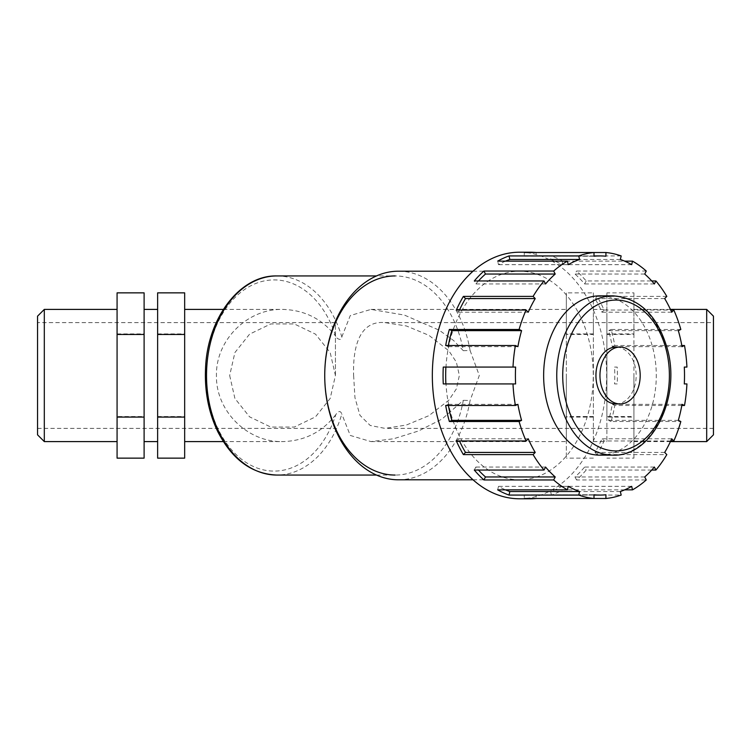 <?xml version="1.0" encoding="UTF-8"?>
<svg xmlns="http://www.w3.org/2000/svg" width="751" height="751" viewBox="0 0 751 751"><rect width="100%" height="100%" fill="white"/><g stroke="black" fill="none" stroke-linecap="round" stroke-linejoin="round"><path stroke-width="0.56" stroke-dasharray="3.75 2.82" d="M276.922 275.936A99.564 70.406 -90 0 1 341.827 336.908C341.874 341.771 336.251 338.391 335.763 336.298A95.593 67.59 90 0 0 232.434 300.25A95.593 67.59 90 0 0 232.434 450.75A95.593 67.59 90 0 0 335.763 414.702C338.532 410.75 340.55 410.544 341.827 414.092A99.564 70.406 -90 0 1 276.922 475.064M335.763 414.702C322.263 432.06 304.53 441.025 282.545 441.597C247.21 442.339 215.706 410.835 216.448 375.5C215.706 340.165 247.21 308.661 282.545 309.403C304.53 309.975 322.263 318.94 335.763 336.298M376.504 475.064L395.129 475.064A99.564 70.406 90 0 0 463.311 400.311L442.048 419.039L418.504 430.99L393.637 438.753L370.994 441.597L350.276 435.449L341.827 414.092M341.827 336.908L350.276 315.551L370.994 309.403L404.442 315.091L439.204 330.196L453.623 340.541L463.311 350.689A99.564 70.406 90 0 0 395.129 275.936L376.504 275.936M463.311 350.689L470.088 350.51A104.305 73.758 90 0 0 398.481 271.195M398.481 479.805A104.305 73.758 90 0 0 470.088 400.49L463.311 400.311M470.088 350.51L479.298 375.5L470.088 400.49M445.747 375.5A104.305 73.758 90 0 0 519.504 479.805A104.305 73.758 90 0 0 593.262 375.5A104.305 73.758 90 0 0 519.504 271.195A104.305 73.758 90 0 0 445.747 375.5M519.504 498.777A123.277 87.163 90 0 0 606.667 375.5A123.277 87.163 90 0 0 519.504 252.223M605.926 256.222L536.186 256.222L536.186 252.514L594.003 252.514M621.171 255.931L551.431 255.931A123.277 87.163 -90 0 1 562.771 261.141L624.663 261.141M646.254 271.045L576.524 271.045A123.277 87.163 -90 0 1 586.165 280.958L651.727 280.958M666.813 296.392L597.083 296.392A123.277 87.163 -90 0 1 604.086 310.032L670.718 310.032M680.828 329.482L611.098 329.482A123.277 87.163 -90 0 1 614.778 345.516L681.814 345.516M614.571 367.07L617.191 367.07A123.277 87.163 -90 0 1 617.191 383.93L614.571 383.93A119.578 84.553 90 0 0 614.571 367.07L617.191 367.07M681.814 405.484L614.778 405.484A123.277 87.163 -90 0 1 611.098 421.518L680.828 421.518M670.718 440.968L604.086 440.968A123.277 87.163 -90 0 1 597.083 454.608L666.813 454.608M651.727 470.042L586.165 470.042A123.277 87.163 -90 0 1 576.524 479.955L646.254 479.955M624.663 489.859L562.771 489.859A123.277 87.163 -90 0 1 551.431 495.069L621.171 495.069M594.003 498.486L536.186 498.486L536.186 494.778A119.578 84.553 90 0 1 530.234 495.078A119.578 84.553 90 0 1 524.273 494.778L524.273 498.486M448.385 345.516A119.578 84.553 90 0 0 448.178 346.662L445.681 345.516M517.908 346.662L448.178 346.662M459.481 310.032A119.578 84.553 90 0 0 458.495 312.209L456.373 310.032M528.225 312.209L458.495 312.209M478.462 280.958A119.578 84.553 90 0 0 475.834 283.953L474.294 280.958M545.564 283.953L475.834 283.953M505.536 261.141A119.578 84.553 90 0 0 498.495 264.662L497.688 261.141M568.235 264.662L498.495 264.662M536.186 256.222A119.578 84.553 90 0 0 530.234 255.922A119.578 84.553 90 0 0 524.273 256.222L524.273 252.514M594.003 256.222L524.273 256.222M562.771 261.141L561.964 264.662A119.578 84.553 90 0 0 550.624 259.461L551.431 255.931M631.694 264.662L561.964 264.662M620.354 259.461L550.624 259.461M586.165 280.958L584.625 283.953A119.578 84.553 90 0 0 574.984 274.049L576.524 271.045M654.356 283.953L584.625 283.953M644.715 274.049L574.984 274.049M604.086 310.032L601.964 312.209A119.578 84.553 90 0 0 594.961 298.569L597.083 296.392M671.704 312.209L601.964 312.209M664.691 298.569L594.961 298.569M614.778 345.516L612.281 346.662A119.578 84.553 90 0 0 608.601 330.628L611.098 329.482M682.021 346.662L612.281 346.662M678.331 330.628L608.601 330.628M617.191 383.93L614.571 383.93M611.098 421.518L608.601 420.372A119.578 84.553 90 0 0 612.281 404.338L614.778 405.484M678.331 420.372L608.601 420.372M682.021 404.338L612.281 404.338M597.083 454.608L594.961 452.431A119.578 84.553 90 0 0 601.964 438.791L604.086 440.968M664.691 452.431L594.961 452.431M671.704 438.791L601.964 438.791M576.524 479.955L574.984 476.951A119.578 84.553 90 0 0 584.625 467.047L586.165 470.042M644.715 476.951L574.984 476.951M654.356 467.047L584.625 467.047M551.431 495.069L550.624 491.539A119.578 84.553 90 0 0 561.964 486.338L562.771 489.859M620.354 491.539L550.624 491.539M631.694 486.338L561.964 486.338M594.003 494.778L524.273 494.778M605.926 494.778L536.186 494.778M497.688 489.859L498.495 486.338A119.578 84.553 90 0 0 505.536 489.859M568.235 486.338L498.495 486.338M474.294 470.042L475.834 467.047A119.578 84.553 90 0 0 478.462 470.042M545.564 467.047L475.834 467.047M456.373 440.968L458.495 438.791A119.578 84.553 90 0 0 459.481 440.968M528.225 438.791L458.495 438.791M445.681 405.484L448.178 404.338A119.578 84.553 90 0 0 448.385 405.484M517.908 404.338L448.178 404.338M443.268 367.07L515.618 367.07M515.618 383.93L443.268 383.93M599.965 455.153A79.653 56.325 90 0 0 656.29 375.5A79.653 56.325 90 0 0 599.965 295.847M616.055 403.944A28.444 20.117 90 0 0 636.172 375.5A28.444 20.117 90 0 0 616.055 347.056M566.338 375.5L566.338 441.597L566.338 375.5M184.662 375.5L184.662 441.597L184.662 375.5M184.662 458.138L184.662 292.862M157.626 458.138L157.626 292.862M157.626 333.913L184.662 333.913M157.626 318.386L157.626 441.597L157.626 318.386M144.108 318.386L144.108 441.597L144.108 318.386M144.108 292.862L144.108 458.138M157.626 416.542L184.662 416.542M117.072 292.862L117.072 416.542L144.108 416.542M117.072 333.913L144.108 333.913M117.072 416.542L117.072 458.138M117.072 375.5L117.072 441.597L117.072 375.5M44.309 309.403L44.309 441.597M37.55 434.838L37.55 316.162M37.55 375.5L37.55 428.38L37.55 375.5M566.338 334.458L566.338 458.138L566.338 292.862L566.338 334.458L593.374 334.458L593.374 292.862L566.338 292.862M593.374 292.862L593.374 334.458M593.374 318.386L593.374 441.597L593.374 318.386M606.892 318.386L606.892 441.597L606.892 318.386M606.892 417.087L606.892 292.862L606.892 417.087L633.928 417.087L633.928 334.458L606.892 334.458M633.928 334.458L633.928 292.862L606.892 292.862M593.374 333.913L566.338 333.913M593.374 416.542L566.338 416.542M593.374 417.087L566.338 417.087M593.374 458.138L566.338 458.138M633.928 292.862L633.928 333.913L606.892 333.913M633.928 333.913L633.928 416.542L606.892 416.542M633.928 416.542L633.928 458.138L606.892 458.138M633.928 458.138L633.928 417.087M633.928 375.5L633.928 441.597L633.928 375.5M706.691 441.597L706.691 309.403M713.45 316.162L713.45 434.838M713.45 375.5L713.45 428.38L713.45 375.5M353.618 375.5L354.96 397.73L359.954 415.312L370.224 425.488L384.991 428.38L406.31 425.047L428.896 415.678L448.816 400.227L456.383 388.858L459.368 375.5L456.383 362.142L448.816 350.773L428.896 335.321L406.319 325.953L384.991 322.62C361.691 320.386 352.595 342.775 353.618 375.5M229.665 375.5L234.903 398.443L249.576 416.843L270.773 427.056L294.308 427.056L315.514 416.843L330.187 398.443L335.425 375.5L330.187 352.557L315.514 334.157L294.308 323.944L270.773 323.944L249.576 334.157L234.903 352.557L229.665 375.5M335.425 375.5L335.425 323.944L335.425 375.5M613.079 455.153A79.653 56.325 90 0 0 669.394 375.5A79.653 56.325 90 0 0 613.079 295.847M473.046 479.805L519.504 479.805M473.046 271.195L519.504 271.195M594.003 255.922L530.234 255.922M594.003 495.078L530.234 495.078M223.338 441.597L282.545 441.597M370.994 441.597L566.338 441.597M223.338 309.403L282.545 309.403M370.994 309.403L566.338 309.403M593.374 441.597L606.892 441.597M593.374 309.403L606.892 309.403M633.928 441.597L670.427 441.597M633.928 309.403L670.427 309.403M713.45 428.38L384.991 428.38M384.991 322.62L713.45 322.62M335.425 322.62L37.55 322.62M37.55 428.38L335.425 428.38"/><path stroke-width="1.13" d="M395.129 275.936A99.564 70.406 90 0 0 324.732 375.5A99.564 70.406 90 0 0 395.129 475.064M473.046 271.195L398.481 271.195A104.305 73.758 90 0 0 324.732 375.5A104.305 73.758 90 0 0 398.481 479.805L473.046 479.805M578.758 255.931L579.565 259.461A119.578 84.553 90 0 0 568.235 264.662L567.418 261.141L497.688 261.141A123.277 87.163 -90 0 1 509.028 255.931L578.758 255.931A123.277 87.163 90 0 1 594.003 252.514L605.926 252.514L605.926 256.222A119.578 84.553 90 0 0 599.965 255.922A119.578 84.553 90 0 0 594.003 256.222L594.003 252.514L524.273 252.514A123.277 87.163 -90 0 1 530.234 252.223L519.504 252.223A123.277 87.163 90 0 0 432.332 375.5A123.277 87.163 90 0 0 519.504 498.777L530.234 498.777A123.277 87.163 -90 0 1 524.273 498.486L594.003 498.486L594.003 494.778A119.578 84.553 90 0 0 599.965 495.078A119.578 84.553 90 0 0 605.926 494.778L605.926 498.486A123.277 87.163 90 0 0 621.171 495.069L620.354 491.539A119.578 84.553 90 0 0 631.694 486.338L632.502 489.859A123.277 87.163 90 0 0 646.254 479.955L644.715 476.951A119.578 84.553 90 0 0 654.356 467.047L655.905 470.042A123.277 87.163 90 0 0 666.813 454.608L664.691 452.431A119.578 84.553 90 0 0 671.704 438.791L673.816 440.968A123.277 87.163 90 0 0 680.828 421.518L678.331 420.372A119.578 84.553 90 0 0 682.021 404.338L684.508 405.484A123.277 87.163 90 0 0 686.93 383.93L684.302 383.93L686.93 383.93M512.999 383.93L443.268 383.93A123.277 87.163 -90 0 1 443.062 375.5A123.277 87.163 -90 0 1 443.268 367.07L515.618 367.07A119.578 84.553 90 0 0 515.618 383.93L512.999 383.93A123.277 87.163 90 0 0 515.411 405.484L517.908 404.338A119.578 84.553 90 0 0 521.588 420.372L451.858 420.372L449.361 421.518A123.277 87.163 -90 0 1 445.681 405.484L515.411 405.484M515.411 345.516L445.681 345.516A123.277 87.163 -90 0 1 449.361 329.482L519.101 329.482L521.588 330.628A119.578 84.553 90 0 0 517.908 346.662L515.411 345.516A123.277 87.163 90 0 0 512.999 367.07M526.104 310.032L456.373 310.032A123.277 87.163 -90 0 1 463.376 296.392L533.116 296.392L535.228 298.569A119.578 84.553 90 0 0 528.225 312.209L526.104 310.032A123.277 87.163 90 0 0 519.101 329.482M544.024 280.958L474.294 280.958A123.277 87.163 -90 0 1 483.935 271.045L553.665 271.045L555.214 274.049A119.578 84.553 90 0 0 545.564 283.953L544.024 280.958A123.277 87.163 90 0 0 533.116 296.392M567.418 261.141A123.277 87.163 90 0 0 553.665 271.045M530.234 252.223A123.277 87.163 -90 0 1 536.186 252.514M624.663 261.141L632.502 261.141L631.694 264.662A119.578 84.553 90 0 0 620.354 259.461L621.171 255.931A123.277 87.163 90 0 0 605.926 252.514M651.727 280.958L655.905 280.958L654.356 283.953A119.578 84.553 90 0 0 644.715 274.049L646.254 271.045A123.277 87.163 90 0 0 632.502 261.141M670.718 310.032L673.816 310.032L671.704 312.209A119.578 84.553 90 0 0 664.691 298.569L666.813 296.392A123.277 87.163 90 0 0 655.905 280.958M681.814 345.516L684.508 345.516L682.021 346.662A119.578 84.553 90 0 0 678.331 330.628L680.828 329.482A123.277 87.163 90 0 0 673.816 310.032M686.93 367.07L684.302 367.07L686.93 367.07A123.277 87.163 90 0 0 684.508 345.516M684.508 405.484L681.814 405.484M673.816 440.968L670.718 440.968M655.905 470.042L651.727 470.042M632.502 489.859L624.663 489.859M605.926 498.486L594.003 498.486A123.277 87.163 90 0 1 578.758 495.069L509.028 495.069A123.277 87.163 -90 0 1 497.688 489.859L567.418 489.859L568.235 486.338A119.578 84.553 90 0 0 579.565 491.539L509.835 491.539L509.028 495.069M536.186 498.486A123.277 87.163 -90 0 1 530.234 498.777M553.665 479.955L483.935 479.955A123.277 87.163 -90 0 1 474.294 470.042L544.024 470.042L545.564 467.047A119.578 84.553 90 0 0 555.214 476.951L553.665 479.955A123.277 87.163 90 0 0 567.418 489.859M533.116 454.608L463.376 454.608A123.277 87.163 -90 0 1 456.373 440.968L526.104 440.968L528.225 438.791A119.578 84.553 90 0 0 535.228 452.431L533.116 454.608A123.277 87.163 90 0 0 544.024 470.042M521.588 420.372L519.101 421.518A123.277 87.163 90 0 0 526.104 440.968M519.101 421.518L449.361 421.518M449.361 329.482L451.858 330.628A119.578 84.553 90 0 0 448.385 345.516M521.588 330.628L451.858 330.628M463.376 296.392L465.498 298.569A119.578 84.553 90 0 0 459.481 310.032M535.228 298.569L465.498 298.569M483.935 271.045L485.475 274.049A119.578 84.553 90 0 0 478.462 280.958M555.214 274.049L485.475 274.049M509.028 255.931L509.835 259.461A119.578 84.553 90 0 0 505.536 261.141M579.565 259.461L509.835 259.461M684.302 383.93A119.578 84.553 90 0 0 684.302 367.07M505.536 489.859A119.578 84.553 90 0 0 509.835 491.539M579.565 491.539L578.758 495.069M478.462 470.042A119.578 84.553 90 0 0 485.475 476.951L483.935 479.955M555.214 476.951L485.475 476.951M459.481 440.968A119.578 84.553 90 0 0 465.498 452.431L463.376 454.608M535.228 452.431L465.498 452.431M448.385 405.484A119.578 84.553 90 0 0 451.858 420.372M445.887 367.07A119.578 84.553 90 0 0 445.887 383.93M613.079 295.847L599.965 295.847A79.653 56.325 90 0 0 543.64 375.5A79.653 56.325 90 0 0 599.965 455.153L613.079 455.153C652.187 456.824 681.138 397.805 667.414 349.149C657.792 315.73 639.683 297.969 613.079 295.847A79.653 56.325 90 0 0 556.754 375.5A79.653 56.325 90 0 0 613.079 455.153M620.082 347.056L616.055 347.056A28.444 20.117 90 0 0 595.937 375.5A28.444 20.117 90 0 0 616.055 403.944L620.082 403.944A28.444 20.117 90 0 0 640.19 375.5A28.444 20.117 90 0 0 620.082 347.056A28.444 20.117 90 0 0 599.965 375.5A28.444 20.117 90 0 0 620.082 403.944M157.626 417.087L157.626 292.862L184.662 292.862L184.662 458.138L157.626 458.138L157.626 417.087L184.662 417.087M144.108 417.087L117.072 417.087L117.072 458.138L144.108 458.138L144.108 292.862L117.072 292.862L117.072 334.458L144.108 334.458M157.626 334.458L184.662 334.458M117.072 417.087L117.072 334.458M44.309 309.403L37.55 316.162L37.55 434.838L44.309 441.597L44.309 309.403L117.072 309.403M670.427 309.403L706.691 309.403L706.691 441.597L670.427 441.597M706.691 441.597L713.45 434.838L713.45 316.162L706.691 309.403M276.922 275.936C239.879 274.96 207.37 318.171 205.549 368.215C204.488 391.28 208.562 412.43 217.79 431.665C232.097 459.528 251.81 473.994 276.922 475.064A99.564 70.406 -90 0 1 206.525 375.5A99.564 70.406 -90 0 1 276.922 275.936L376.504 275.936M562.715 375.5A75.438 53.34 -90 0 1 616.055 300.062A75.438 53.34 -90 0 1 669.394 375.5A75.438 53.34 -90 0 1 616.055 450.938A75.438 53.34 -90 0 1 562.715 375.5M276.922 475.064L376.504 475.064M599.965 255.922L594.003 255.922M599.965 495.078L594.003 495.078M184.662 441.597L223.338 441.597M184.662 309.403L223.338 309.403M144.108 441.597L157.626 441.597M144.108 309.403L157.626 309.403M44.309 441.597L117.072 441.597"/></g></svg>
